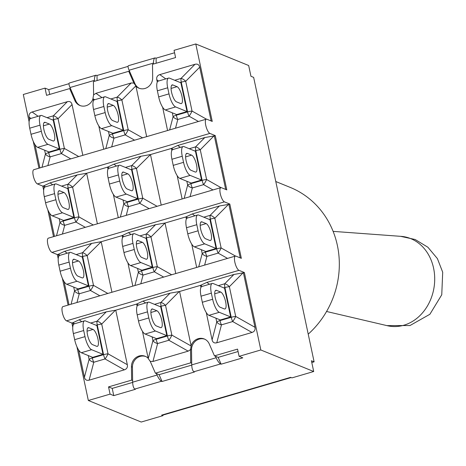 <?xml version="1.0" encoding="UTF-8"?>
<svg xmlns="http://www.w3.org/2000/svg" width="466" height="466" viewBox="0 0 466 466"><rect width="100%" height="100%" fill="white"/><g stroke="black" fill="none" stroke-linecap="round" stroke-linejoin="round"><path stroke-width="0.7" d="M94.412 81.334L94.4 80.385C94.429 77.426 94.942 75.702 95.932 75.212L97.01 75.48L97.079 80.554M153.489 64.034L153.477 63.079C153.506 60.126 154.019 58.401 155.009 57.912L156.087 58.18L156.157 63.254M76.913 346.721L88.342 400.492L110.075 394.125L108.537 386.897L131.628 380.134L131.447 366.701L132.449 367.109L132.647 382.196C132.827 385.883 133.556 388.166 134.837 389.052L135.42 389.285L113.762 395.628L112.23 388.399L132.653 382.417M190.641 349.448L191.526 349.803L191.724 364.89C191.905 368.577 192.633 370.866 193.914 371.746L194.497 371.985L162.052 381.485L161.475 381.252C160.054 380.407 158.574 378.34 157.036 375.048L156.395 373.581L159.081 374.676L162.052 381.485M137.103 306.139L136.66 304.059L142.998 301.094L170.078 293.161L179.579 291.489L191.101 345.708A10.473 9.681 112.2 0 1 204.271 338.974A10.473 9.681 112.2 0 1 209.251 343.914L214.471 355.873L237.555 349.11L239.093 356.339L260.826 349.972L244.359 272.517L238.982 270.327A7.439 2.295 -106.3 0 1 235.039 263.022A7.439 2.295 -106.3 0 1 235.382 256.096A7.439 2.295 -106.3 0 1 235.971 256.149L241.347 258.339L229.808 204.056L224.431 201.865A7.439 2.295 -106.3 0 1 220.488 194.561A7.439 2.295 -106.3 0 1 220.832 187.641A7.439 2.295 -106.3 0 1 221.42 187.693L226.796 189.883L215.257 135.6L209.881 133.41A7.439 2.295 -106.3 0 1 205.937 126.105A7.439 2.295 -106.3 0 1 206.281 119.185A7.439 2.295 -106.3 0 1 206.869 119.232L212.246 121.428L195.778 43.967L248.663 65.508L250.953 76.278L253.644 77.373L314.107 361.837L311.416 360.742L313.705 371.513L291.978 377.879L290.662 377.344L161.638 415.13L162.954 415.666L162.838 415.119M311.795 362.513L314.107 361.837M156.087 58.18L174.569 52.763M49.74 94.423L48.72 89.623L68.985 83.688M97.01 75.48L128.063 66.388M132.449 367.109A10.473 9.681 112.2 0 1 139.864 356.49L140.377 356.339A10.473 9.681 112.2 0 1 145.683 356.496M155.009 57.912L128.435 65.694C127.783 66.085 128.004 67.593 129.094 70.226L134.954 83.653A10.473 9.681 112.2 0 0 135.251 84.276M139.439 88.365A10.473 9.681 112.2 0 1 135.478 84.684M95.932 75.212L69.358 82.995C68.706 83.391 68.927 84.899 70.017 87.526L75.871 100.953A10.473 9.681 112.2 0 0 80.362 105.671M220.552 363.946C219.131 363.101 217.651 361.039 216.113 357.748L215.473 356.28L218.158 357.375L221.129 364.185L220.552 363.946L193.914 371.746M191.526 349.803A10.473 9.681 112.2 0 1 198.941 339.184L199.454 339.032A10.473 9.681 112.2 0 1 204.766 339.196M159.081 374.676L191.73 365.117M218.158 357.375L238.074 351.539M239.093 356.339L242.786 357.841L221.129 364.185M291.145 377.542L162.529 415.212A11.306 3.489 -106.3 0 1 161.638 415.13M275.779 181.519L290.149 187.373A88.144 81.434 112.2 0 1 308.218 334.151M333.103 231.369L401.075 236.361A45.301 37.833 98.7 0 1 433.59 268.177A45.301 37.833 98.7 0 1 387.415 325.728L326.561 311.48M111.694 146.889L113.966 138.175A5.953 1.835 -106.3 0 1 112.498 133.917A5.953 1.346 168 0 0 109.271 135.291A5.953 3.454 14.6 0 0 113.966 138.175L125.22 134.878A5.953 1.334 -60.6 0 0 128.208 129.746L121.888 100.004L135.874 85.872L133.864 83.053L128.733 71.286L129.734 71.694M93.45 100.767L93.019 98.751A10.473 9.681 112.2 0 1 79.855 105.485A10.473 9.681 112.2 0 1 74.869 100.545L69.655 88.587L70.657 88.994M69.655 88.587L46.565 95.349L45.027 88.121L23.3 94.487L29.108 121.812M195.778 43.967L174.051 50.334L175.589 57.563L152.499 64.325L152.679 77.758A10.473 9.681 112.2 0 1 138.932 88.179A10.473 9.681 112.2 0 1 135.938 86.181L146.662 136.643M131.447 366.701A10.473 9.681 112.2 0 1 145.194 356.28A10.473 9.681 112.2 0 1 148.188 358.278L142.445 331.274M152.12 336.877L152.93 340.663L148.252 358.587L150.256 361.406L155.394 373.173L156.395 373.581M108.537 386.897L112.23 388.399M110.075 394.125L113.762 395.628M214.471 355.873L215.473 356.28M191.707 363.241L190.705 362.833L190.524 349.611L191.171 346.017L171.861 335.118A5.953 1.346 168 0 0 167.405 335.992A5.953 1.835 73.7 0 0 168.873 340.256A5.953 1.334 -60.6 0 0 171.861 335.118L165.541 305.376A5.953 2.895 -135.3 0 0 160.846 302.492A5.953 1.835 73.7 0 0 161.085 306.249A5.953 1.346 -12 0 1 165.541 305.376L179.253 291.518M155.394 373.173L190.705 362.833M88.342 400.492L141.227 422.033L162.954 415.666M47.864 165.581L50.136 156.873A5.953 1.835 -106.3 0 1 48.668 152.609A5.953 1.346 168 0 0 45.441 153.99A5.953 3.454 14.6 0 0 50.136 156.873L61.39 153.576A5.953 1.334 -60.6 0 0 64.378 148.444L58.058 118.696A5.953 2.895 -135.3 0 0 53.363 115.813A5.953 1.835 73.7 0 0 53.596 119.57A5.953 1.346 -12 0 1 58.058 118.696L72.044 104.57L82.831 155.341M29.62 119.465L29.125 117.141C28.682 114.543 29.678 112.83 32.113 112.003L67.349 101.687C69.83 101.07 71.397 102.031 72.044 104.57M39.919 167.911L34.962 144.594M37.641 147.349L49.029 151.986L59.351 148.963L53.235 120.193L41.847 115.556A11.9 3.67 -106.3 0 0 40.909 115.469A11.9 3.67 -106.3 0 0 40.035 125.173L41.334 131.266L31.012 134.29A11.9 3.67 73.7 0 0 37.641 147.349L47.963 144.326A11.9 3.67 -106.3 0 1 41.334 131.266M31.012 134.29L29.713 128.197L40.035 125.173M40.909 115.469L30.587 118.492A11.9 3.67 73.7 0 0 29.713 128.197M59.351 148.963L47.963 144.326M45.219 122.366L49.384 124.061A8.854 2.732 -106.3 0 1 54.079 132.752A8.854 2.732 -106.3 0 1 53.666 140.988A8.854 2.732 -106.3 0 1 52.973 140.93L48.808 139.235A8.854 2.732 -106.3 0 1 44.113 130.544A8.854 2.732 -106.3 0 1 44.526 122.302A8.854 2.732 -106.3 0 1 45.219 122.366L43.973 122.733M135.874 85.872L135.938 86.181M93.019 98.751L94.732 99.707M128.733 71.286L93.421 81.626L93.596 94.848L92.955 98.443M121.888 100.004A5.953 2.895 -135.3 0 0 117.193 97.114A5.953 1.835 73.7 0 0 117.426 100.872A5.953 1.346 -12 0 1 121.888 100.004M93.596 94.848L95.944 93.311L131.179 82.989L133.864 83.053M103.749 149.213L98.792 125.902M101.471 128.651L112.859 133.293L123.181 130.27L117.065 101.495L105.677 96.858A11.9 3.67 -106.3 0 0 104.739 96.777A11.9 3.67 -106.3 0 0 103.871 106.481L105.165 112.574L94.843 115.597A11.9 3.67 73.7 0 0 101.471 128.651L111.793 125.628A11.9 3.67 -106.3 0 1 105.165 112.574M94.843 115.597L93.549 109.504L103.871 106.481M104.739 96.777L94.417 99.8A11.9 3.67 73.7 0 0 93.549 109.504M113.215 105.368A8.854 2.732 -106.3 0 1 117.91 114.059A8.854 2.732 -106.3 0 1 117.496 122.296A8.854 2.732 -106.3 0 1 116.803 122.232L112.638 120.537A8.854 2.732 -106.3 0 1 107.943 111.846A8.854 2.732 -106.3 0 1 108.357 103.609A8.854 2.732 -106.3 0 1 109.05 103.668L113.215 105.368L107.232 107.122M123.181 130.27L111.793 125.628M167.579 130.521L162.622 107.203M157.281 82.074L156.786 79.744C156.343 77.152 157.339 75.44 159.774 74.612L195.009 64.291C197.491 63.679 199.058 64.64 199.704 67.174L211.139 120.974M172.298 112.807L173.107 116.599A5.953 3.454 14.6 0 0 177.796 119.482A5.953 1.835 -106.3 0 1 176.329 115.219A5.953 1.346 168 0 0 173.107 116.599L169.63 129.921M175.525 128.191L177.796 119.482L189.05 116.185A5.953 1.334 -60.6 0 0 192.039 111.048A5.953 1.346 168 0 0 187.582 111.922A5.953 1.835 73.7 0 0 189.05 116.185L198.434 121.48M206.403 119.156L192.039 111.048L185.718 81.305A5.953 2.895 -135.3 0 0 181.024 78.422A5.953 1.835 73.7 0 0 181.262 82.179A5.953 1.346 -12 0 1 185.718 81.305L199.704 67.174M165.302 109.959L176.69 114.595L187.012 111.572L180.895 82.802L169.507 78.16A11.9 3.67 -106.3 0 0 168.576 78.078A11.9 3.67 -106.3 0 0 167.702 87.783L168.995 93.876L158.673 96.899A11.9 3.67 73.7 0 0 165.302 109.959L175.624 106.935A11.9 3.67 -106.3 0 1 168.995 93.876M158.673 96.899L157.38 90.806L167.702 87.783M168.576 78.078L158.254 81.101A11.9 3.67 73.7 0 0 157.38 90.806M187.012 111.572L175.624 106.935M177.051 86.67A8.854 2.732 -106.3 0 1 181.74 95.361A8.854 2.732 -106.3 0 1 181.326 103.598A8.854 2.732 -106.3 0 1 180.633 103.539L176.468 101.838A8.854 2.732 -106.3 0 1 171.773 93.148A8.854 2.732 -106.3 0 1 172.187 84.911A8.854 2.732 -106.3 0 1 172.88 84.975L177.051 86.67L171.069 88.424M62.415 234.043L64.687 225.328A5.953 1.835 -106.3 0 1 63.219 221.07A5.953 1.346 168 0 0 59.992 222.445A5.953 3.454 14.6 0 0 64.687 225.328L75.941 222.032A5.953 1.334 -60.6 0 0 78.929 216.9L72.609 187.157A5.953 2.895 -135.3 0 0 67.914 184.268A5.953 1.835 73.7 0 0 68.147 188.025A5.953 1.346 -12 0 1 72.609 187.157L86.647 173.27L97.382 223.797M44.171 187.92L43.728 185.841L50.06 182.876L77.146 174.942L86.321 173.3M54.47 236.367L49.513 213.055M52.192 215.805L63.58 220.447L73.902 217.424L67.786 188.648L56.398 184.012A11.9 3.67 -106.3 0 0 55.46 183.93A11.9 3.67 -106.3 0 0 54.586 193.635L55.885 199.728L45.563 202.751A11.9 3.67 73.7 0 0 52.192 215.805L62.514 212.781A11.9 3.67 -106.3 0 1 55.885 199.728M45.563 202.751L44.27 196.658L54.586 193.635M55.46 183.93L45.138 186.953A11.9 3.67 73.7 0 0 44.27 196.658M73.902 217.424L62.514 212.781M59.77 190.821L63.935 192.522A8.854 2.732 -106.3 0 1 68.63 201.213A8.854 2.732 -106.3 0 1 68.217 209.45A8.854 2.732 -106.3 0 1 67.523 209.385L63.359 207.69A8.854 2.732 -106.3 0 1 58.664 198.999A8.854 2.732 -106.3 0 1 59.077 190.763A8.854 2.732 -106.3 0 1 59.77 190.821L58.524 191.188M126.245 215.344L128.517 206.636A5.953 1.835 -106.3 0 1 127.049 202.372A5.953 1.346 168 0 0 123.822 203.753A5.953 3.454 14.6 0 0 128.517 206.636L139.771 203.339A5.953 1.334 -60.6 0 0 142.759 198.201L136.439 168.459A5.953 2.895 -135.3 0 0 131.744 165.576A5.953 1.835 73.7 0 0 131.977 169.333A5.953 1.346 -12 0 1 136.439 168.459L150.477 154.572L161.219 205.104M108.001 169.228L107.559 167.143L113.89 164.178L140.977 156.25L150.151 154.607M118.3 217.674L113.343 194.357M116.022 197.112L127.41 201.749L137.732 198.726L131.616 169.956L120.228 165.314A11.9 3.67 -106.3 0 0 119.29 165.232A11.9 3.67 -106.3 0 0 118.422 174.936L119.715 181.029L109.394 184.053A11.9 3.67 73.7 0 0 116.022 197.112L126.344 194.089A11.9 3.67 -106.3 0 1 119.715 181.029M109.394 184.053L108.1 177.96L118.422 174.936M119.29 165.232L108.974 168.255A11.9 3.67 73.7 0 0 108.1 177.96M127.766 173.824A8.854 2.732 -106.3 0 1 132.46 182.515A8.854 2.732 -106.3 0 1 132.047 190.751A8.854 2.732 -106.3 0 1 131.354 190.693L127.189 188.992A8.854 2.732 -106.3 0 1 122.494 180.301A8.854 2.732 -106.3 0 1 122.907 172.065A8.854 2.732 -106.3 0 1 123.601 172.129L127.766 173.824L121.783 175.577M137.732 198.726L126.344 194.089M171.832 150.53L171.389 148.45L177.727 145.485L204.807 137.552L214.308 135.88L225.69 189.435M182.13 198.976L177.173 175.665M186.849 181.268L187.658 185.054A5.953 3.454 14.6 0 0 192.347 187.938A5.953 1.835 -106.3 0 1 190.879 183.68A5.953 1.346 168 0 0 187.658 185.054L184.181 198.376M190.076 196.652L192.347 187.938L203.601 184.641A5.953 1.334 -60.6 0 0 206.595 179.509A5.953 1.346 168 0 0 202.133 180.383A5.953 1.835 73.7 0 0 203.601 184.641L212.985 189.942M204.807 137.552L195.574 146.877A5.953 1.835 73.7 0 0 195.813 150.635A5.953 1.346 -12 0 1 200.269 149.761A5.953 2.895 -135.3 0 0 195.574 146.877L189.248 148.736M179.853 178.414L191.241 183.056L201.562 180.033L195.446 151.258L184.058 146.621A11.9 3.67 -106.3 0 0 183.126 146.54A11.9 3.67 -106.3 0 0 182.253 156.238L183.546 162.337L173.224 165.36A11.9 3.67 73.7 0 0 179.853 178.414L190.175 175.391A11.9 3.67 -106.3 0 1 183.546 162.337M173.224 165.36L171.931 159.261L182.253 156.238M183.126 146.54L172.804 149.563A11.9 3.67 73.7 0 0 171.931 159.261M201.562 180.033L190.175 175.391M191.602 155.131A8.854 2.732 -106.3 0 1 196.291 163.816A8.854 2.732 -106.3 0 1 195.877 172.059A8.854 2.732 -106.3 0 1 195.184 171.995L191.019 170.3A8.854 2.732 -106.3 0 1 186.324 161.609A8.854 2.732 -106.3 0 1 186.738 153.372A8.854 2.732 -106.3 0 1 187.437 153.43L191.602 155.131L185.619 156.879M76.966 302.498L79.237 293.79A5.953 1.835 -106.3 0 1 77.77 289.526A5.953 1.346 168 0 0 74.543 290.906A5.953 3.454 14.6 0 0 79.237 293.79L90.491 290.493A5.953 1.334 -60.6 0 0 93.48 285.355L87.159 255.613A5.953 2.895 -135.3 0 0 82.465 252.729A5.953 1.835 73.7 0 0 82.698 256.486A5.953 1.346 -12 0 1 87.159 255.613L101.198 241.726L111.933 292.258M58.722 256.382L58.279 254.296L64.611 251.331L91.697 243.403L100.872 241.761M69.02 304.828L64.063 281.511M66.743 284.266L78.131 288.903L88.453 285.879L82.336 257.11L70.948 252.467A11.9 3.67 -106.3 0 0 70.011 252.386A11.9 3.67 -106.3 0 0 69.143 262.09L70.436 268.183L60.114 271.206A11.9 3.67 73.7 0 0 66.743 284.266L77.065 281.243A11.9 3.67 -106.3 0 1 70.436 268.183M60.114 271.206L58.821 265.113L69.143 262.09M70.011 252.386L59.689 255.409A11.9 3.67 73.7 0 0 58.821 265.113M88.453 285.879L77.065 281.243M74.321 259.282L78.486 260.977A8.854 2.732 -106.3 0 1 83.181 269.668A8.854 2.732 -106.3 0 1 82.767 277.905A8.854 2.732 -106.3 0 1 82.074 277.847L77.909 276.146A8.854 2.732 -106.3 0 1 73.214 267.455A8.854 2.732 -106.3 0 1 73.628 259.218A8.854 2.732 -106.3 0 1 74.321 259.282L73.075 259.649M140.796 283.806L143.068 275.091A5.953 1.835 -106.3 0 1 141.6 270.833A5.953 1.346 168 0 0 138.379 272.208A5.953 3.454 14.6 0 0 143.068 275.091L154.322 271.795A5.953 1.334 -60.6 0 0 157.31 266.663L150.99 236.914A5.953 2.895 -135.3 0 0 146.295 234.031A5.953 1.835 73.7 0 0 146.528 237.788A5.953 1.346 -12 0 1 150.99 236.914L165.028 223.033L175.769 273.559M122.552 237.683L122.109 235.604L128.441 232.639L155.528 224.705L164.702 223.063M132.851 286.13L127.894 262.818M130.573 265.568L141.961 270.21L152.283 267.187L146.167 238.411L134.779 233.775A11.9 3.67 -106.3 0 0 133.847 233.693A11.9 3.67 -106.3 0 0 132.973 243.392L134.266 249.491L123.944 252.514A11.9 3.67 73.7 0 0 130.573 265.568L140.895 262.544A11.9 3.67 -106.3 0 1 134.266 249.491M123.944 252.514L122.651 246.415L132.973 243.392M133.847 233.693L123.525 236.716A11.9 3.67 73.7 0 0 122.651 246.415M142.316 242.285A8.854 2.732 -106.3 0 1 147.011 250.97A8.854 2.732 -106.3 0 1 146.598 259.213A8.854 2.732 -106.3 0 1 145.905 259.148L141.74 257.453A8.854 2.732 -106.3 0 1 137.045 248.762A8.854 2.732 -106.3 0 1 137.458 240.526A8.854 2.732 -106.3 0 1 138.152 240.584L142.316 242.285L136.334 244.033M152.283 267.187L140.895 262.544M186.383 218.985L185.94 216.906L192.277 213.941L219.358 206.007L228.858 204.335L240.24 257.89M196.681 267.432L191.724 244.12M201.399 249.724L202.209 253.51A5.953 3.454 14.6 0 0 206.898 256.393A5.953 1.835 -106.3 0 1 205.43 252.135A5.953 1.346 168 0 0 202.209 253.51L198.732 266.832M204.626 265.107L206.898 256.393L218.152 253.102A5.953 1.334 -60.6 0 0 221.146 247.964A5.953 1.346 168 0 0 216.684 248.838A5.953 1.835 73.7 0 0 218.152 253.102L227.536 258.397M219.358 206.007L210.125 215.339A5.953 1.835 73.7 0 0 210.364 219.096A5.953 1.346 -12 0 1 214.82 218.222A5.953 2.895 -135.3 0 0 210.125 215.339L203.799 217.191M194.404 246.875L205.791 251.512L216.113 248.489L209.997 219.719L198.609 215.076A11.9 3.67 -106.3 0 0 197.677 214.995A11.9 3.67 -106.3 0 0 196.803 224.699L198.097 230.792L187.775 233.815A11.9 3.67 73.7 0 0 194.404 246.875L204.725 243.852A11.9 3.67 -106.3 0 1 198.097 230.792M187.775 233.815L186.482 227.723L196.803 224.699M197.677 214.995L187.355 218.018A11.9 3.67 73.7 0 0 186.482 227.723M216.113 248.489L204.725 243.852M206.153 223.587A8.854 2.732 -106.3 0 1 210.842 232.278A8.854 2.732 -106.3 0 1 210.434 240.514A8.854 2.732 -106.3 0 1 209.735 240.45L205.57 238.755A8.854 2.732 -106.3 0 1 200.881 230.064A8.854 2.732 -106.3 0 1 201.289 221.828A8.854 2.732 -106.3 0 1 201.988 221.892L206.153 223.587L200.17 225.34M73.273 324.837L72.83 322.757L79.162 319.793L106.248 311.859L115.749 310.187L127.335 364.715C127.783 367.307 126.787 369.02 124.346 369.847L89.111 380.169C86.629 380.78 85.068 379.819 84.422 377.279L78.614 349.972M127.335 364.715L108.03 353.816A5.953 1.346 168 0 0 103.574 354.69A5.953 1.835 73.7 0 0 105.042 358.948A5.953 1.334 -60.6 0 0 108.03 353.816L101.71 324.068A5.953 2.895 -135.3 0 0 97.015 321.185A5.953 1.835 73.7 0 0 97.248 324.942A5.953 1.346 -12 0 1 101.71 324.068L115.422 310.216M88.29 355.575L89.093 359.362A5.953 3.454 14.6 0 0 93.788 362.245A5.953 1.835 -106.3 0 1 92.32 357.987A5.953 1.346 168 0 0 89.093 359.362L84.422 377.279M81.294 352.721L92.682 357.364L103.003 354.341L96.887 325.565L85.499 320.928A11.9 3.67 -106.3 0 0 84.562 320.847A11.9 3.67 -106.3 0 0 83.694 330.545L84.987 336.644L74.665 339.667A11.9 3.67 73.7 0 0 81.294 352.721L91.616 349.698A11.9 3.67 -106.3 0 1 84.987 336.644M103.003 354.341L91.616 349.698M92.46 344.607A8.854 2.732 -106.3 0 1 87.765 335.916A8.854 2.732 -106.3 0 1 88.179 327.68A8.854 2.732 -106.3 0 1 88.872 327.738L93.037 329.439A8.854 2.732 -106.3 0 1 97.732 338.124A8.854 2.732 -106.3 0 1 97.318 346.366A8.854 2.732 -106.3 0 1 96.625 346.302L92.46 344.607M74.665 339.667L73.372 333.569L83.694 330.545M84.562 320.847L74.24 323.87A11.9 3.67 73.7 0 0 73.372 333.569M148.252 358.587L148.188 358.278M191.101 345.708L191.171 346.017M152.93 340.663A5.953 3.454 14.6 0 0 157.619 343.547A5.953 1.835 -106.3 0 1 156.151 339.289A5.953 1.346 168 0 0 152.93 340.663M190.524 349.611L188.177 351.148L152.947 361.47L150.256 361.406M145.124 334.029L156.512 338.666L166.834 335.642L160.718 306.873L149.33 302.23A11.9 3.67 -106.3 0 0 148.398 302.149A11.9 3.67 -106.3 0 0 147.524 311.853L148.817 317.946L138.495 320.969A11.9 3.67 73.7 0 0 145.124 334.029L155.446 331.006A11.9 3.67 -106.3 0 1 148.817 317.946M138.495 320.969L137.202 314.876L147.524 311.853M148.398 302.149L138.076 305.172A11.9 3.67 73.7 0 0 137.202 314.876M156.873 310.74A8.854 2.732 -106.3 0 1 161.562 319.431A8.854 2.732 -106.3 0 1 161.149 327.668A8.854 2.732 -106.3 0 1 160.455 327.604L156.291 325.909A8.854 2.732 -106.3 0 1 151.596 317.218A8.854 2.732 -106.3 0 1 152.009 308.981A8.854 2.732 -106.3 0 1 152.702 309.045L156.873 310.74L150.891 312.494M166.834 335.642L155.446 331.006M200.933 287.446L200.491 285.361L206.828 282.402L233.915 274.468L243.409 272.791L255.001 327.318C255.444 329.916 254.448 331.629 252.013 332.456L216.777 342.772C214.296 343.39 212.729 342.428 212.082 339.889L206.275 312.575M215.95 318.179L216.76 321.971A5.953 3.454 14.6 0 0 221.449 324.854A5.953 1.835 -106.3 0 1 219.981 320.591A5.953 1.346 168 0 0 216.76 321.971L212.082 339.889M216.777 342.772L221.449 324.854L232.703 321.557A5.953 1.334 -60.6 0 0 235.697 316.426A5.953 1.346 168 0 0 231.235 317.299A5.953 1.835 73.7 0 0 232.703 321.557L252.013 332.456M233.915 274.468L224.676 283.794A5.953 1.835 73.7 0 0 224.915 287.551A5.953 1.346 -12 0 1 229.371 286.677A5.953 2.895 -135.3 0 0 224.676 283.794L218.35 285.646M208.954 315.331L220.342 319.967L230.664 316.944L224.548 288.174L213.16 283.538A11.9 3.67 -106.3 0 0 212.228 283.45A11.9 3.67 -106.3 0 0 211.354 293.155L212.647 299.254L202.326 302.277A11.9 3.67 73.7 0 0 208.954 315.331L219.276 312.307A11.9 3.67 -106.3 0 1 212.647 299.254M202.326 302.277L201.032 296.178L211.354 293.155M212.228 283.45L201.906 286.474A11.9 3.67 73.7 0 0 201.032 296.178M230.664 316.944L219.276 312.307M220.121 307.216A8.854 2.732 -106.3 0 1 215.432 298.525A8.854 2.732 -106.3 0 1 215.84 290.289A8.854 2.732 -106.3 0 1 216.539 290.347L220.703 292.042A8.854 2.732 -106.3 0 1 225.393 300.733A8.854 2.732 -106.3 0 1 224.985 308.97A8.854 2.732 -106.3 0 1 224.286 308.911L220.121 307.216M33.261 141.344L38.963 168.191M107.559 167.143L86.647 173.27M171.389 148.45L150.477 154.572M215.257 135.6L214.308 135.88M43.728 185.841L42.779 186.115L37.397 183.924L209.881 133.41M42.779 186.115L43.658 190.268M47.812 209.805L53.52 236.646M122.109 235.604L101.198 241.726M185.94 216.906L165.028 223.033M229.808 204.056L228.858 204.335M58.279 254.296L57.33 254.576L51.947 252.386L224.431 201.865M57.33 254.576L58.209 258.729M62.362 278.26L68.071 305.102M244.359 272.517L243.409 272.791M200.491 285.361L179.579 291.489M136.66 304.059L115.749 310.187M72.83 322.757L71.881 323.031L66.504 320.841L238.982 270.327M235.382 256.096L62.904 306.616A7.439 2.295 73.7 0 0 62.561 313.542A7.439 2.295 73.7 0 0 66.504 320.841M220.832 187.641L48.353 238.161A7.439 2.295 73.7 0 0 48.01 245.081A7.439 2.295 73.7 0 0 51.947 252.386M206.281 119.185L33.802 169.7A7.439 2.295 73.7 0 0 33.459 176.626A7.439 2.295 73.7 0 0 37.397 183.924M71.881 323.031L72.76 327.184M132.624 380.541L131.628 380.134M45.027 88.121L48.72 89.623M260.826 349.972L313.705 371.513M134.837 389.052L161.475 381.252M157.036 375.048L132.647 382.196M129.094 70.226L153.477 63.079M70.017 87.526L94.4 80.385M216.113 357.748L191.724 364.89M134.581 83.501L134.954 83.653M74.869 100.545L75.871 100.953M78.731 156.541L64.378 148.444A5.953 1.346 168 0 0 59.922 149.312A5.953 1.835 73.7 0 0 61.39 153.576L70.774 158.871M44.637 150.198L45.441 153.99L41.969 167.311M52.495 119.89L53.596 119.57L59.922 149.312L48.668 152.609L48.487 151.77M29.125 117.141L30.902 118.405M38.136 116.284L32.113 112.003M67.349 101.687L53.363 115.813L47.031 117.665M43.402 125.814L49.384 124.061M142.561 137.849L128.208 129.746A5.953 1.346 168 0 0 123.752 130.62A5.953 1.835 73.7 0 0 125.22 134.878L134.604 140.179M108.467 131.505L109.271 135.291L105.799 148.613M116.325 101.198L117.426 100.872L123.752 130.62L112.498 133.917L112.318 133.072M101.967 97.586L95.944 93.311M131.179 82.989L117.193 97.114L110.861 98.973M107.803 104.034L109.05 103.668M156.786 79.744L158.568 81.008M195.009 64.291L181.024 78.422L174.698 80.274M180.161 82.499L181.262 82.179L187.582 111.922L176.329 115.219L176.148 114.374M165.797 78.894L159.774 74.612M171.634 85.342L172.88 84.975M93.282 225.002L78.929 216.9A5.953 1.346 168 0 0 74.473 217.773A5.953 1.835 73.7 0 0 75.941 222.032L85.325 227.332M77.146 174.942L67.914 184.268L61.582 186.126M59.188 218.659L59.992 222.445L56.52 235.767M67.046 188.351L68.147 188.025L74.473 217.773L63.219 221.07L63.038 220.226M43.868 185.736L45.452 186.86M52.687 184.74L50.06 182.876M57.953 194.275L63.935 192.522M157.112 206.304L142.759 198.201A5.953 1.346 168 0 0 138.303 199.075A5.953 1.835 73.7 0 0 139.771 203.339L149.155 208.634M140.977 156.25L131.744 165.576L125.418 167.428M123.018 199.961L123.822 203.753L120.35 217.074M130.882 169.653L131.977 169.333L138.303 199.075L127.049 202.372L126.869 201.528M107.704 167.038L109.283 168.162M116.517 166.047L113.89 164.178M122.354 172.496L123.601 172.129M180.348 147.349L177.727 145.485M171.535 148.339L173.119 149.47M220.954 187.617L206.595 179.509L200.269 149.761L213.981 135.909M194.712 150.961L195.813 150.635L202.133 180.383L190.879 183.68L190.699 182.835M186.184 153.797L187.437 153.43M107.832 293.458L93.48 285.355A5.953 1.346 168 0 0 89.023 286.229A5.953 1.835 73.7 0 0 90.491 290.493L99.875 295.788M91.697 243.403L82.465 252.729L76.133 254.582M73.739 287.114L74.543 290.906L71.071 304.228M81.597 256.807L82.698 256.486L89.023 286.229L77.77 289.526L77.589 288.681M58.419 254.191L60.003 255.316M67.238 253.201L64.611 251.331M72.504 262.731L78.486 260.977M171.663 274.759L157.31 266.663A5.953 1.346 168 0 0 152.854 267.536A5.953 1.835 73.7 0 0 154.322 271.795L163.706 277.095M155.528 224.705L146.295 234.031L139.969 235.889M137.569 268.422L138.379 272.208L134.901 285.53M145.433 238.114L146.528 237.788L152.854 267.536L141.6 270.833L141.419 269.989M122.255 235.493L123.84 236.623M131.068 234.503L128.441 232.639M136.905 240.951L138.152 240.584M194.899 215.81L192.277 213.941M186.085 216.801L187.67 217.925M235.511 256.073L221.146 247.964L214.82 218.222L228.532 204.364M209.263 219.416L210.364 219.096L216.684 248.838L205.43 252.135L205.25 251.29M200.735 222.253L201.988 221.892M106.248 311.859L97.015 321.185L90.684 323.043M96.147 325.268L97.248 324.942L103.574 354.69L92.32 357.987L92.14 357.142M89.111 380.169L93.788 362.245L105.042 358.948L124.346 369.847M72.97 322.647L74.554 323.777M81.789 321.657L79.162 319.793M87.625 328.105L88.872 327.738M87.055 331.186L93.037 329.439M136.806 303.954L138.39 305.079M145.619 302.964L142.998 301.094M159.984 306.57L161.085 306.249L167.405 335.992L156.151 339.289L155.97 338.444M152.947 361.47L157.619 343.547L168.873 340.256L188.177 351.148M170.078 293.161L160.846 302.492L154.52 304.345M151.456 309.407L152.702 309.045M209.45 284.266L206.828 282.402M200.636 285.256L202.221 286.386M255.001 327.318L235.697 316.426L229.371 286.677L243.083 272.826M223.814 287.872L224.915 287.551L231.235 317.299L219.981 320.591L219.801 319.752M214.721 293.796L220.703 292.042M215.286 290.714L216.539 290.347M386.966 325.623L409.993 325.53L429.885 314.27L441.756 294.774L442.7 272.22L437.405 258.607L427.893 247.236L415.154 239.507L400.609 236.326"/></g></svg>
